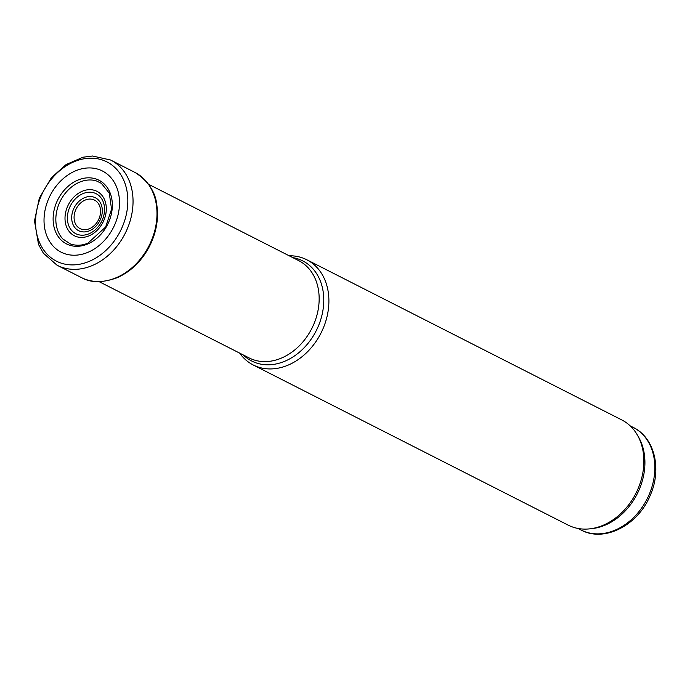 <?xml version="1.0" encoding="UTF-8"?>
<svg xmlns="http://www.w3.org/2000/svg" width="690" height="690" viewBox="0 0 690 690"><rect width="100%" height="100%" fill="white"/><g stroke="black" fill="none" stroke-linecap="round" stroke-linejoin="round"><path stroke-width="1.03" d="M239.672 353.116A59.029 45.937 -63 0 0 253.221 364.976L568.198 525.142A59.029 45.937 -63 0 0 589.545 528.876L591.951 528.618A57.555 44.79 -63 0 0 637.155 493.98A57.555 44.79 -63 0 0 638.517 437.037L637.31 434.95A59.029 45.937 -63 0 0 621.716 419.899L306.731 259.733A59.029 45.937 -63 0 0 289.17 255.774M589.545 528.876A59.029 45.937 -63 0 0 635.904 493.341A59.029 45.937 -63 0 0 637.31 434.95M253.221 364.976A59.029 45.937 -63 0 0 320.928 333.175A59.029 45.937 -63 0 0 306.731 259.733M89.484 261.26A55.674 43.323 117 0 1 38.424 203.455A55.674 43.323 117 0 1 117.179 169.887A55.674 43.323 117 0 1 89.484 261.26M88.13 252.238A45.531 35.431 117 0 1 46.368 204.956A45.531 35.431 117 0 1 110.788 177.503A45.531 35.431 117 0 1 88.13 252.238M633.23 427.412C654.577 437.684 661.917 468.829 650.463 494.808C638.716 524.762 604.69 542.901 581.058 530.024A57.555 44.79 -63 0 0 647.065 499.017A57.555 44.79 -63 0 0 633.23 427.412L630.143 425.842M243.285 354.962A56.183 43.72 -63 0 0 316.193 330.769A56.183 43.72 -63 0 0 292.784 257.612M99.093 281.641L249.159 357.946A54.605 42.495 -63 0 0 311.785 328.535A54.605 42.495 -63 0 0 298.658 260.604L148.591 184.29M82.17 191.294A24.918 19.389 -63 0 0 69.776 232.194A24.918 19.389 -63 0 0 105.027 217.169A24.918 19.389 -63 0 0 82.17 191.294M82.835 193.674A22.425 17.448 -63 0 0 71.674 230.486A22.425 17.448 -63 0 0 103.397 216.962A22.425 17.448 -63 0 0 82.835 193.674M84.421 197.737A18.466 14.369 -63 0 0 75.227 228.045A18.466 14.369 -63 0 0 101.352 216.91A18.466 14.369 -63 0 0 84.421 197.737M85.077 200.117A15.973 12.429 -63 0 0 77.133 226.337A15.973 12.429 -63 0 0 99.731 216.712A15.973 12.429 -63 0 0 85.077 200.117M92.391 265.495A59.021 45.928 117 0 1 57.046 265.21L43.375 253.213L38.528 244.476L34.5 220.947L39.33 198.125L51.405 177.684L66.102 164.556L83.05 157.208L92.529 156.018L110.547 159.994A59.021 45.928 117 0 1 132.066 212.684A59.021 45.928 117 0 1 92.391 265.495M110.547 159.994L135.369 172.647A58.995 45.911 117 0 1 155.905 225.475A58.995 45.911 117 0 1 116.351 277.656A58.995 45.911 117 0 1 81.894 277.82L57.046 265.21M62.833 238.964A34.293 26.686 117 0 1 60.47 200.738A34.293 26.686 117 0 1 92.753 180.133L96.445 180.944L101.37 183.342L109.287 193.174L111.556 209.199L105.622 227.053L88.027 243.044C82.524 245.554 76.711 245.899 70.587 244.07L62.833 238.964M87.734 243.975A35.733 27.807 117 0 1 54.959 206.871A35.733 27.807 117 0 1 105.51 185.334A35.733 27.807 117 0 1 87.734 243.975M581.058 530.024L577.97 528.454M135.369 172.647C148.566 181.349 155.75 192.415 156.932 205.862C158.726 219.869 156.069 233.694 148.962 247.348C141.148 261.639 130.531 271.765 117.119 277.734C102.784 282.917 91.037 282.943 81.894 277.82"/></g></svg>
